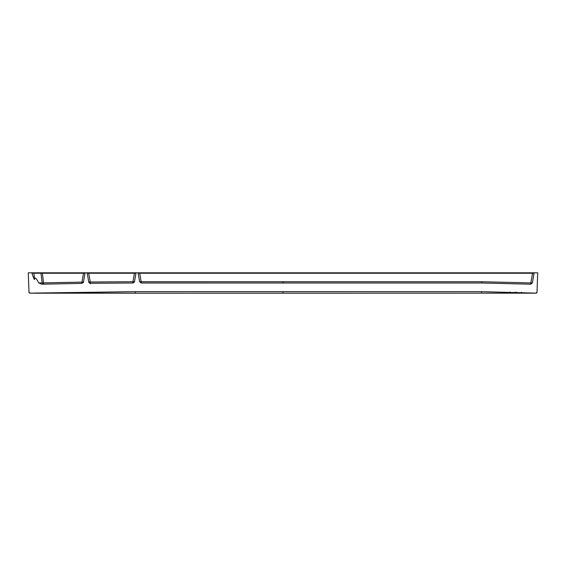 <?xml version="1.0" encoding="UTF-8"?>
<svg xmlns="http://www.w3.org/2000/svg" width="566" height="566" viewBox="0 0 566 566"><rect width="100%" height="100%" fill="white"/><g stroke="black" fill="none" stroke-linecap="round" stroke-linejoin="round"><path stroke-width="0.85" d="M534.495 272.812L532.556 272.812L532.556 273.229L534.063 273.229L532.351 282.929L530.774 284.196L530.844 282.929L481.666 281.741L141.153 281.741L141.153 283L481.666 283L530.774 284.196L532.351 282.936L534.063 273.229A0.509 0.509 0 0 1 534.559 272.812L537.7 272.812L537.028 292.148L535.952 293.131L481.666 291.66L135.274 291.66L30.026 293.16L28.979 292.176L28.3 272.812L137.651 272.812A0.509 0.509 0 0 1 138.146 273.229L139.639 281.663M530.774 284.196L481.666 283L141.153 283.007L139.653 281.741L141.153 281.741L139.653 272.812L137.644 272.812L532.91 272.812M42.089 272.812L40.519 272.812A0.509 0.474 -90 0 1 40.625 272.826L33.981 272.812L33.847 273.229L33.96 272.812M29.319 272.812L28.3 272.812L28.979 292.176A1.019 1.019 -2 0 0 28.979 292.233M134.453 281.79L135.967 273.229A0.509 0.509 0 0 1 136.463 272.812L136.434 272.812M136.342 272.812L135.854 272.812M87.659 272.812L88.013 272.812M88.36 272.812L88.713 273.229L87.206 273.229L88.756 282.017L88.848 282.505L88.756 282.01L90.263 282.01L90.284 283.276L132.96 283.007L90.284 283.276L88.756 282.017L87.206 273.229L88.713 273.229L90.263 282.01L132.96 281.741L132.96 283L134.46 281.741L135.967 273.229L134.46 273.229L134.46 272.812L136.413 272.812M533.646 272.812L533.151 272.812M533.887 272.812L533.257 272.812M88.388 272.812L86.718 272.812A0.509 0.509 0 0 1 87.206 273.229L88.756 282.01L90.369 283.771M41.7 284.182L38.785 282.979C36.514 278.529 35.127 277.156 34.618 278.861C34.66 280.602 33.776 278.72 31.965 273.215L31.562 272.812M31.965 273.215L40.526 272.812A0.509 0.474 90 0 1 40.625 272.826A0.509 0.474 -90 0 0 40.519 272.812L42.4 272.812L42.4 273.229L40.993 273.229A0.509 0.474 -90 0 0 40.519 272.812L42.4 272.812M41.403 272.812L41.955 272.812M85.02 273.244L83.457 282.123L81.971 283.389L81.95 282.123L83.457 282.123L83.372 282.597L85.027 273.229A0.509 0.509 0 0 1 85.523 272.812L85.523 272.812M41.502 284.189L81.971 283.389L83.457 282.123M535.952 293.131L536.002 293.188A1.019 1.019 0 0 0 537.021 292.205L536.002 293.188L481.666 293.16L536.002 293.131M283 291.66L283 293.188L481.666 293.16L481.666 291.66L535.988 293.167L487.397 291.858M280.927 293.188L29.998 293.16M37.625 292.99L29.998 293.188A1.019 1.019 -2 0 1 28.979 292.205A1.019 1.019 0 0 0 29.998 293.188L481.666 293.16M135.168 291.66L81.065 292.53M33.896 293.068L135.132 291.66M85.027 273.229L83.52 273.229L81.95 282.123L43.497 282.873L42.4 273.229L83.52 273.229L83.641 272.812M42.217 284.167L43.532 284.139L42.167 282.873L43.497 282.873L43.532 284.139L81.971 283.382M34.618 278.861L33.847 273.229L42.4 273.229L40.993 273.229L42.167 282.873L38.785 282.979M134.418 282.01L132.96 283M532.316 283.134L530.844 282.929L532.556 273.229L138.146 273.229L139.646 281.741L141.153 283M139.625 281.592L138.154 273.251M520.104 292.997L521.166 293.025M517.232 292.926L516.857 292.919L517.232 292.926M516.065 292.898L516.553 292.721M516.079 292.905L515.272 292.877L516.086 292.707M510.171 292.551L513.334 292.636M507.2 292.466L507.829 292.679M507.235 292.466L508.523 292.509M512.329 292.806L510.539 292.764M510.836 292.771L512.166 292.806M135.274 291.66L135.274 293.16M134.467 281.741L132.96 281.741L134.46 273.229L88.713 273.229M283 283.142L283 281.797M481.666 283L481.666 281.741M534.559 272.812L532.556 272.812M138.995 272.812L138.635 272.812M533.023 272.812L533.384 272.812M88.713 272.812L88.246 272.812M83.987 272.812L83.52 272.812M40.519 272.812L41.41 272.812M42.294 272.812L41.884 272.812M33.684 272.812L32.821 272.812M521.569 292.261L521.548 293.032M516.857 292.919L516.878 292.127L516.857 292.919M515.272 292.877L515.293 292.084L515.272 292.877M510.001 292.742L510.023 291.936M509.973 292.742L509.994 291.936"/></g></svg>
